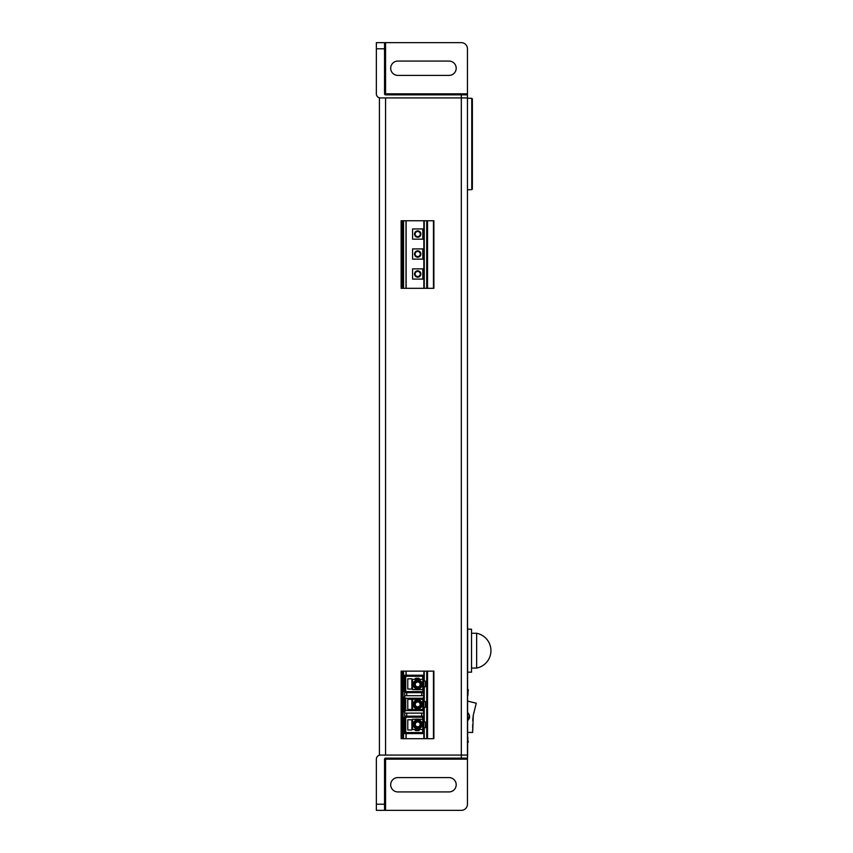 <?xml version="1.0" encoding="UTF-8"?>
<svg xmlns="http://www.w3.org/2000/svg" width="853" height="853" viewBox="0 0 853 853"><rect width="100%" height="100%" fill="white"/><g stroke="black" fill="none" stroke-linecap="round" stroke-linejoin="round"><path stroke-width="1.28" d="M401.123 288.314L401.123 220.756L433.878 220.756L433.878 288.314L401.123 288.314M401.123 738.698L401.123 671.14L433.878 671.14L433.878 738.698L401.123 738.698M433.878 671.14L433.878 738.698L433.878 671.14M433.878 220.756L433.878 288.314L433.878 220.756M379.425 97.924L467.455 97.924L467.455 755.076L379.425 755.076L379.425 97.924M401.72 220.756L401.72 288.314M401.72 671.14L401.72 738.698M403.554 220.756L403.554 288.314M403.554 671.14L403.554 691.303M403.554 697.04L403.554 711.775M403.554 717.512L403.554 738.698M423.845 220.756L423.845 288.314M423.845 671.14L423.845 681.067M423.845 686.804L423.845 701.539M423.845 707.276L423.845 722.011M423.845 727.748L423.845 738.698M427.118 220.756L427.118 288.314M427.118 671.14L427.118 738.698M472.37 104.503L472.114 101.72M472.37 102.307L472.37 101.219M467.455 98.234L471.762 98.308L471.762 189.665L467.455 189.739M471.762 98.308L472.37 98.916L472.37 189.057L471.762 189.665M472.37 183.448L472.37 186.7M464.661 94.854L465.407 93.83L384.543 93.83L384.543 42.65L376.354 42.65L376.354 48.792L384.543 48.792M458.37 758.146L457.624 759.17L467.455 759.17L467.636 755.076L467.455 475.782M386.718 758.146L385.972 759.17L457.624 759.17M407.777 729.997L411.871 729.997L407.777 729.997L407.777 719.761L411.871 719.761L407.777 719.761M407.777 709.525L411.871 709.525L407.777 709.525L407.777 699.289L411.871 699.289L407.777 699.289M407.777 689.053L411.871 689.053L407.777 689.053L407.777 678.817L411.871 678.817L407.777 678.817M414.942 679.329L414.942 679.223A1.024 1.024 0 0 1 415.965 678.199L418.418 678.199A1.024 1.024 0 0 1 419.441 679.223L419.441 679.329M404.706 733.58L423.749 733.58L423.749 716.179L404.706 716.179L404.706 733.58L405.729 732.556L405.729 717.202L422.725 717.202L422.725 719.25M404.706 695.707L404.706 713.108L423.749 713.108L423.749 695.707L404.706 695.707L404.706 692.636L423.749 692.636L423.749 675.235L404.706 675.235L404.706 692.636L405.729 691.612L405.729 676.258L404.706 675.235M405.729 717.202L404.706 716.179L404.706 713.108M423.749 713.108L423.749 716.179L422.725 717.202M422.725 689.565L423.749 695.707M411.871 719.761L411.871 729.997M411.871 699.289L411.871 709.525M411.871 678.817L411.871 689.053M418.418 678.199A1.024 1.024 0 0 1 419.441 679.223M414.942 679.223A1.024 1.024 0 0 1 415.965 678.199M422.725 729.486L422.725 732.556L405.729 732.556M422.725 732.556L423.749 733.58M404.706 697.242L405.729 698.266L422.725 698.266L423.749 697.242M406.753 692.636L406.753 695.707M406.753 713.108L406.753 716.179M423.749 711.573L422.725 710.549L405.729 710.549L404.706 711.573M405.729 710.549L405.729 698.266M404.706 711.775L403.064 711.775L403.064 717.512L404.706 717.512M404.706 691.303L403.064 691.303L403.064 697.04L404.706 697.04M405.729 676.258L422.725 676.258L423.749 675.235M422.725 698.266L422.725 699.289M422.725 709.525L422.725 710.549M421.702 716.179L421.702 713.108M422.725 676.258L422.725 679.329M421.702 695.707L421.702 692.636M423.749 727.748L425.38 727.748L425.38 722.011L423.749 722.011M423.749 707.276L425.38 707.276L425.38 701.539L423.749 701.539M423.749 686.804L425.38 686.804L425.38 681.067L423.749 681.067M418.418 719.143A1.024 1.024 0 0 1 418.866 719.25A1.024 1.024 0 0 0 418.418 719.143L415.965 719.143A1.024 1.024 0 0 0 415.518 719.25A1.024 1.024 0 0 1 415.965 719.143M415.965 730.616A1.024 1.024 0 0 1 414.942 729.592A1.024 1.024 0 0 0 415.965 730.616L418.418 730.616A1.024 1.024 0 0 0 419.441 729.592A1.024 1.024 0 0 1 418.418 730.616M415.965 689.672A1.024 1.024 0 0 1 415.518 689.565A1.024 1.024 0 0 0 415.965 689.672L418.418 689.672A1.024 1.024 0 0 0 418.866 689.565A1.024 1.024 0 0 1 418.418 689.672M415.965 709.931A1.024 1.024 0 0 1 415.144 709.525A1.024 1.024 0 0 0 415.965 709.931L418.418 709.931A1.024 1.024 0 0 0 419.239 709.525A1.024 1.024 0 0 1 418.418 709.931M418.418 698.884A1.024 1.024 0 0 1 419.239 699.289A1.024 1.024 0 0 0 418.418 698.884L415.965 698.884A1.024 1.024 0 0 0 415.144 699.289A1.024 1.024 0 0 1 415.965 698.884M422.725 691.612L405.729 691.612M422.821 689.565L412.585 689.565L412.585 679.329L422.821 679.329L422.821 689.565M414.377 686.249L413.972 686.132A4.094 4.094 82.7 0 1 413.609 684.447A4.094 4.094 0 0 1 421.435 682.763A4.094 4.094 0 0 1 414.387 686.836A4.094 4.094 0 0 1 413.609 684.447A4.094 4.094 99.1 0 1 413.972 682.763L414.377 682.645A3.785 3.785 0 0 0 414.377 686.249L414.462 686.196A3.689 3.689 0 0 1 414.462 682.699L414.377 682.645M421.041 682.645L421.435 682.763A4.094 4.094 -98.6 0 1 421.798 684.447A4.094 4.094 -79.9 0 1 421.435 686.132L421.041 686.249A3.785 3.785 0 0 0 421.041 682.645L420.945 682.699A3.689 3.689 0 0 1 420.945 686.196L421.041 686.249M420.934 686.43L421.03 686.836A4.094 4.094 -25.2 0 1 418.119 688.52L417.81 688.232A3.785 3.785 0 0 0 420.934 686.43L420.849 686.377A3.689 3.689 0 0 1 417.81 688.126L417.81 688.232M417.607 688.232L417.298 688.52A4.094 4.094 34.8 0 1 414.387 686.836L414.483 686.43A3.785 3.785 0 0 0 417.607 688.232L417.607 688.126A3.689 3.689 0 0 1 414.569 686.377L415.699 685.801A2.42 2.42 28.3 0 0 417.543 686.857L417.607 688.126M414.483 682.464L414.387 682.059A4.094 4.094 161.9 0 1 417.298 680.374L417.607 680.662A3.785 3.785 0 0 0 414.483 682.464L414.569 682.517A3.689 3.689 0 0 1 417.607 680.769L417.607 680.662M417.81 680.662L418.119 680.374A4.094 4.094 -138.1 0 1 421.03 682.059L420.934 682.464A3.785 3.785 0 0 0 417.81 680.662L417.81 680.769A3.689 3.689 0 0 1 420.849 682.517L419.708 683.093A2.42 2.42 -151.3 0 0 417.874 682.037L417.81 680.769M420.945 686.196L419.879 685.513A2.42 2.42 -83.5 0 0 420.124 684.447A2.42 2.42 -99.7 0 0 419.879 683.381L420.945 682.699M417.81 688.126L417.874 686.857A2.42 2.42 -33.5 0 0 419.708 685.801L420.849 686.377M414.462 682.699L415.528 683.381A2.42 2.42 101.4 0 0 415.283 684.447A2.42 2.42 77.4 0 0 415.528 685.513L414.462 686.196M417.607 680.769L417.543 682.037A2.42 2.42 147.5 0 0 415.699 683.093L414.569 682.517M422.821 709.525L412.585 709.525L412.585 699.289L422.821 699.289L422.821 709.525M414.377 706.209L413.972 706.092A4.094 4.094 82.7 0 1 413.609 704.407A4.094 4.094 0 0 1 421.435 702.723A4.094 4.094 0 0 1 414.387 706.796A4.094 4.094 0 0 1 413.609 704.407A4.094 4.094 99.1 0 1 413.972 702.723L414.377 702.605A3.785 3.785 0 0 0 414.377 706.209L414.462 706.156A3.689 3.689 0 0 1 414.462 702.659L414.377 702.605M421.041 702.605L421.435 702.723A4.094 4.094 -98.6 0 1 421.798 704.407A4.094 4.094 -79.9 0 1 421.435 706.092L421.041 706.209A3.785 3.785 0 0 0 421.041 702.605L420.945 702.659A3.689 3.689 0 0 1 420.945 706.156L421.041 706.209M420.934 706.391L421.03 706.796A4.094 4.094 -25.2 0 1 418.119 708.48L417.81 708.193A3.785 3.785 0 0 0 420.934 706.391L420.849 706.337A3.689 3.689 0 0 1 417.81 708.086L417.81 708.193M417.607 708.193L417.298 708.48A4.094 4.094 34.8 0 1 414.387 706.796L414.483 706.391A3.785 3.785 0 0 0 417.607 708.193L417.607 708.086A3.689 3.689 0 0 1 414.569 706.337L415.699 705.762A2.42 2.42 28.3 0 0 417.543 706.817L417.607 708.086M414.483 702.424L414.387 702.019A4.094 4.094 161.9 0 1 417.298 700.334L417.607 700.622A3.785 3.785 0 0 0 414.483 702.424L414.569 702.477A3.689 3.689 0 0 1 417.607 700.729L417.607 700.622M417.81 700.622L418.119 700.334A4.094 4.094 -138.1 0 1 421.03 702.019L420.934 702.424A3.785 3.785 0 0 0 417.81 700.622L417.81 700.729A3.689 3.689 0 0 1 420.849 702.477L419.708 703.053A2.42 2.42 -151.3 0 0 417.874 701.998L417.81 700.729M420.945 706.156L419.879 705.474A2.42 2.42 -83.5 0 0 420.124 704.407A2.42 2.42 -99.7 0 0 419.879 703.341L420.945 702.659M417.81 708.086L417.874 706.817A2.42 2.42 -33.5 0 0 419.708 705.762L420.849 706.337M414.462 702.659L415.528 703.341A2.42 2.42 101.4 0 0 415.283 704.407A2.42 2.42 77.4 0 0 415.528 705.474L414.462 706.156M417.607 700.729L417.543 701.998A2.42 2.42 147.5 0 0 415.699 703.053L414.569 702.477M422.821 729.486L412.585 729.486L412.585 719.25L422.821 719.25L422.821 729.486M414.377 726.17L413.972 726.052A4.094 4.094 82.7 0 1 413.609 724.368A4.094 4.094 0 0 1 421.435 722.683A4.094 4.094 0 0 1 414.387 726.756A4.094 4.094 0 0 1 413.609 724.368A4.094 4.094 99.1 0 1 413.972 722.683L414.377 722.566A3.785 3.785 0 0 0 414.377 726.17L414.462 726.116A3.689 3.689 0 0 1 414.462 722.619L414.377 722.566M421.041 722.566L421.435 722.683A4.094 4.094 -98.6 0 1 421.798 724.368A4.094 4.094 -79.9 0 1 421.435 726.052L421.041 726.17A3.785 3.785 0 0 0 421.041 722.566L420.945 722.619A3.689 3.689 0 0 1 420.945 726.116L421.041 726.17M420.934 726.351L421.03 726.756A4.094 4.094 -25.2 0 1 418.119 728.441L417.81 728.153A3.785 3.785 0 0 0 420.934 726.351L420.849 726.298A3.689 3.689 0 0 1 417.81 728.046L417.81 728.153M417.607 728.153L417.298 728.441A4.094 4.094 34.8 0 1 414.387 726.756L414.483 726.351A3.785 3.785 0 0 0 417.607 728.153L417.607 728.046A3.689 3.689 0 0 1 414.569 726.298L415.699 725.722A2.42 2.42 28.3 0 0 417.543 726.777L417.607 728.046M414.483 722.384L414.387 721.979A4.094 4.094 161.9 0 1 417.298 720.295L417.607 720.582A3.785 3.785 0 0 0 414.483 722.384L414.569 722.438A3.689 3.689 0 0 1 417.607 720.689L417.607 720.582M417.81 720.582L418.119 720.295A4.094 4.094 -138.1 0 1 421.03 721.979L420.934 722.384A3.785 3.785 0 0 0 417.81 720.582L417.81 720.689A3.689 3.689 0 0 1 420.849 722.438L419.708 723.013A2.42 2.42 -151.3 0 0 417.874 721.958L417.81 720.689M420.945 726.116L419.879 725.434A2.42 2.42 -83.5 0 0 420.124 724.368A2.42 2.42 -99.7 0 0 419.879 723.301L420.945 722.619M417.81 728.046L417.874 726.777A2.42 2.42 -33.5 0 0 419.708 725.722L420.849 726.298M414.462 722.619L415.528 723.301A2.42 2.42 101.4 0 0 415.283 724.368A2.42 2.42 77.4 0 0 415.528 725.434L414.462 726.116M417.607 720.689L417.543 721.958A2.42 2.42 147.5 0 0 415.699 723.013L414.569 722.438M417.703 271.425A2.559 2.559 0 0 0 415.144 273.984A2.559 2.559 0 0 0 417.703 276.543A2.559 2.559 0 0 0 420.262 273.984A2.559 2.559 0 0 0 417.703 271.425M415.144 273.984A2.559 2.559 0 0 1 417.703 271.425A2.559 2.559 0 0 1 420.262 273.984A2.559 2.559 0 0 1 417.703 276.543A2.559 2.559 0 0 1 415.144 273.984M414.537 273.984A3.177 3.177 0 0 1 417.703 270.806A3.177 3.177 0 0 1 420.881 273.984A3.177 3.177 0 0 1 417.703 277.161A3.177 3.177 0 0 1 414.537 273.984M412.585 268.866L422.821 268.866L422.821 279.102L412.585 279.102L412.585 268.866M417.703 251.464A2.559 2.559 0 0 0 415.144 254.023A2.559 2.559 0 0 0 417.703 256.582A2.559 2.559 0 0 0 420.262 254.023A2.559 2.559 0 0 0 417.703 251.464A2.559 2.559 0 0 1 420.262 254.023A2.559 2.559 0 0 1 417.703 256.582M414.537 254.023A3.177 3.177 0 0 1 417.703 250.846A3.177 3.177 0 0 1 420.881 254.023A3.177 3.177 0 0 1 417.703 257.201A3.177 3.177 0 0 1 414.537 254.023M412.585 248.905L422.821 248.905L422.821 259.141L412.585 259.141L412.585 248.905M417.703 231.504A2.559 2.559 0 0 0 415.144 234.063A2.559 2.559 0 0 0 417.703 236.622A2.559 2.559 0 0 0 420.262 234.063A2.559 2.559 0 0 0 417.703 231.504M415.144 234.063A2.559 2.559 0 0 1 417.703 231.504A2.559 2.559 0 0 1 420.262 234.063M414.537 234.063A3.177 3.177 0 0 1 417.703 230.886A3.177 3.177 0 0 1 420.881 234.063A3.177 3.177 0 0 1 417.703 237.241A3.177 3.177 0 0 1 414.537 234.063M412.585 228.945L422.821 228.945L422.821 239.181L412.585 239.181L412.585 228.945M467.636 674.211L467.636 627.126M467.849 695.707L468.254 689.565M468.254 741.257L468.254 742.27M467.636 629.173L471.528 629.173L471.528 672.164L467.636 672.164M471.528 633.267L476.646 633.267L476.646 668.07L471.528 668.07M469.491 715.4A4.5 4.5 -99.6 0 0 469.331 714.931L468.777 719.399L467.636 720.604M468.649 713.332L467.636 712.927L468.478 713.929A4.297 4.297 -0 0 1 468.478 719.452L467.636 720.454M469.459 718.119A4.5 4.5 -99.6 0 0 469.608 717.501M476.262 703.224L473.287 715.177L476.262 703.224L467.636 701.07M472.679 731.863L473.287 715.177L472.679 720.497M472.679 724.794L472.679 727.982M472.679 729.187L472.679 730.818M467.636 732.439L472.679 732.439M384.543 93.83A1.024 1.024 0 0 0 385.567 94.854L461.313 94.854L461.313 97.924L467.455 97.924L467.455 94.854L461.313 94.854M385.567 94.854L385.567 42.65L461.313 42.65A6.142 6.142 0 0 1 467.455 48.792L467.455 97.924M385.567 42.65L384.543 42.65M376.354 48.792L376.354 93.83A4.094 4.094 0 0 0 380.449 97.924L461.313 97.924L461.313 758.146L467.455 758.146L467.455 755.076L380.449 755.076A4.094 4.094 0 0 0 376.354 759.17L376.354 810.35L384.543 810.35L376.354 810.35M397.85 75.405A7.165 7.165 0 0 1 390.685 68.24A7.165 7.165 0 0 1 397.85 61.075L449.03 61.075A7.165 7.165 0 0 1 456.195 68.24A7.165 7.165 0 0 1 449.03 75.405L397.85 75.405M467.455 759.17L467.455 804.208A6.142 6.142 0 0 1 461.313 810.35L384.543 810.35L384.543 759.17A1.024 1.024 0 0 1 385.567 758.146L461.313 758.146M397.85 791.925A7.165 7.165 0 0 1 390.685 784.76A7.165 7.165 0 0 1 397.85 777.595L449.03 777.595A7.165 7.165 0 0 1 456.195 784.76A7.165 7.165 0 0 1 449.03 791.925L397.85 791.925M401.198 220.756L401.198 288.314M401.198 671.14L401.198 738.698M401.305 220.756L401.305 288.314L401.294 220.756M401.305 671.14L401.305 738.698L401.294 671.14M402.211 220.756L402.211 288.314M402.211 671.14L402.211 738.698M402.317 220.756L402.317 288.314L402.307 220.756M402.317 671.14L402.317 738.698L402.307 671.14M402.712 220.756L402.712 288.314M402.712 671.14L402.712 738.698M406.017 220.756L406.017 288.314M406.017 671.14L406.017 675.235M406.017 733.58L406.017 738.698M424.261 220.756L424.261 288.314M424.261 671.14L424.261 681.067M424.261 686.804L424.261 701.539M424.261 707.276L424.261 722.011M424.261 727.748L424.261 738.698M426.713 220.756L426.713 288.314M426.713 671.14L426.713 738.698M427.534 220.756L427.534 288.314M427.534 671.14L427.534 738.698M433.473 220.756L433.473 288.314M433.473 671.14L433.473 738.698M385.567 97.924L385.567 755.076M417.703 679.948A4.5 4.5 0 0 0 413.204 684.447A4.5 4.5 0 0 0 417.703 688.947A4.5 4.5 0 0 0 422.214 684.447A4.5 4.5 0 0 0 417.703 679.948M417.703 699.908A4.5 4.5 0 0 0 413.204 704.407A4.5 4.5 0 0 0 417.703 708.907A4.5 4.5 0 0 0 422.214 704.407A4.5 4.5 0 0 0 417.703 699.908M417.703 719.868A4.5 4.5 0 0 0 413.204 724.368A4.5 4.5 0 0 0 417.703 728.867A4.5 4.5 0 0 0 422.214 724.368A4.5 4.5 0 0 0 417.703 719.868M467.636 694.683L467.636 689.565M467.849 741.257L467.849 737.163L467.849 741.257M465.407 93.83L467.455 93.83M385.567 810.35L385.567 759.17L384.543 759.17M385.972 759.17L385.567 758.146M384.543 804.208L376.354 804.208M406.135 220.756L406.135 288.314M406.135 671.14L406.135 675.235M406.135 733.58L406.135 738.698M471.752 186.146L472.37 186.754L472.37 185.591L472.37 186.754L471.752 186.146M458.37 94.854L457.624 93.83M393.009 94.854L393.755 93.83M386.718 94.854L385.972 93.83M449.104 94.854L449.851 93.83M442.814 94.854L442.067 93.83M464.661 758.146L465.407 759.17M393.009 758.146L393.755 759.17M442.814 758.146L442.067 759.17M449.104 758.146L449.851 759.17M476.507 668.091A17.732 17.732 0 0 0 476.507 633.246"/></g></svg>
